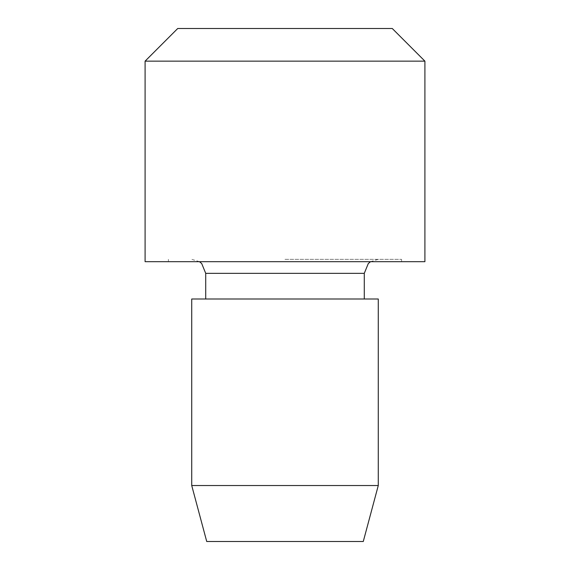 <?xml version="1.0" encoding="UTF-8"?>
<svg xmlns="http://www.w3.org/2000/svg" width="570" height="570" viewBox="0 0 570 570"><rect width="100%" height="100%" fill="white"/><g stroke="black" fill="none" stroke-linecap="round" stroke-linejoin="round"><path stroke-width="0.43" stroke-dasharray="2.85 2.14" d="M206.725 541.5L363.275 541.5M191.727 485.533L378.273 485.533M191.727 298.993L378.273 298.993M285 298.993L364.28 298.993L285 298.993M285 259.35L401.594 259.35L285 259.35M145.094 261.68L424.907 261.68M145.094 61.147L424.907 61.147M177.733 28.5L392.267 28.5M205.72 273.344L364.28 273.344M370.536 261.68L378.273 259.35M199.464 261.68L191.727 259.35M401.594 261.68L401.594 259.35M168.407 261.68L168.407 259.35"/><path stroke-width="0.85" d="M378.273 485.533L363.275 541.5L206.725 541.5L191.727 485.533L191.727 298.993L378.273 298.993L378.273 485.533L191.727 485.533M424.907 261.68L145.094 261.68L145.094 61.147L424.907 61.147L424.907 261.68M424.907 61.147L392.267 28.5L177.733 28.5L145.094 61.147M364.28 298.993L364.28 273.344L205.72 273.344L201.695 263.525L199.464 261.68M205.72 298.993L205.72 273.344M364.28 273.344L368.305 263.525L370.536 261.68"/></g></svg>
